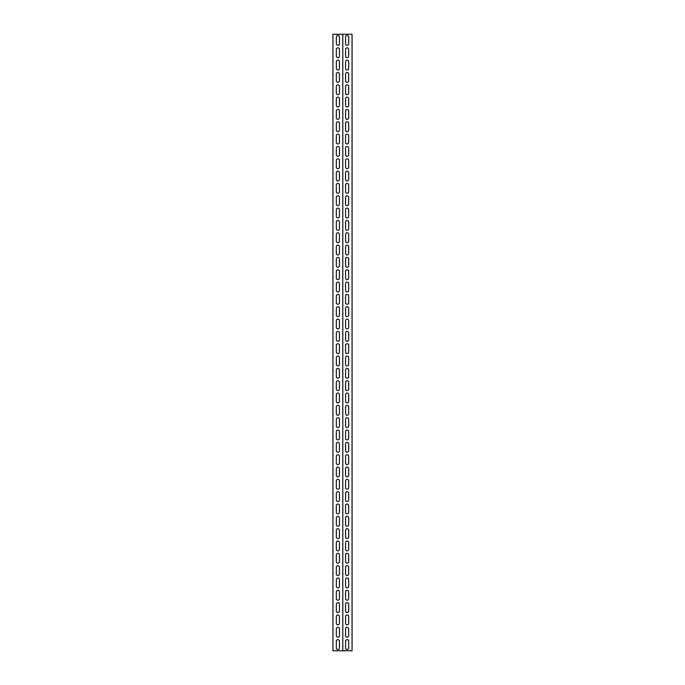 <?xml version="1.0" encoding="UTF-8"?>
<svg xmlns="http://www.w3.org/2000/svg" width="685" height="685" viewBox="0 0 685 685"><rect width="100%" height="100%" fill="white"/><g stroke="black" fill="none" stroke-linecap="round" stroke-linejoin="round"><path stroke-width="1.03" d="M341.575 650.75L342.808 650.75L342.808 34.25L332.944 34.25L332.944 650.75L341.575 650.75M342.808 650.75L352.056 650.75L352.056 34.25L342.808 34.25M348.665 647.976A1.541 1.541 0 0 1 347.124 649.517A1.541 1.541 0 0 1 345.582 647.976L345.582 641.194A1.541 1.541 0 0 1 347.124 639.653A1.541 1.541 0 0 1 348.665 641.194L348.665 647.976M348.665 635.646A1.541 1.541 0 0 1 347.124 637.187A1.541 1.541 0 0 1 345.582 635.646L345.582 628.864A1.541 1.541 0 0 1 347.124 627.323A1.541 1.541 0 0 1 348.665 628.864L348.665 635.646M348.665 623.316A1.541 1.541 0 0 1 347.124 624.857A1.541 1.541 0 0 1 345.582 623.316L345.582 616.534A1.541 1.541 0 0 1 347.124 614.993A1.541 1.541 0 0 1 348.665 616.534L348.665 623.316M348.665 610.986A1.541 1.541 0 0 1 347.124 612.527A1.541 1.541 0 0 1 345.582 610.986L345.582 604.204A1.541 1.541 0 0 1 347.124 602.663A1.541 1.541 0 0 1 348.665 604.204L348.665 610.986M348.665 598.656A1.541 1.541 0 0 1 347.124 600.197A1.541 1.541 0 0 1 345.582 598.656L345.582 591.874A1.541 1.541 0 0 1 347.124 590.333A1.541 1.541 0 0 1 348.665 591.874L348.665 598.656M348.665 586.326A1.541 1.541 0 0 1 347.124 587.867A1.541 1.541 0 0 1 345.582 586.326L345.582 579.544A1.541 1.541 0 0 1 347.124 578.003A1.541 1.541 0 0 1 348.665 579.544L348.665 586.326M348.665 573.996A1.541 1.541 0 0 1 347.124 575.537A1.541 1.541 0 0 1 345.582 573.996L345.582 567.214A1.541 1.541 0 0 1 347.124 565.673A1.541 1.541 0 0 1 348.665 567.214L348.665 573.996M348.665 561.666A1.541 1.541 0 0 1 347.124 563.207A1.541 1.541 0 0 1 345.582 561.666L345.582 554.884A1.541 1.541 0 0 1 347.124 553.343A1.541 1.541 0 0 1 348.665 554.884L348.665 561.666M348.665 549.336A1.541 1.541 0 0 1 347.124 550.877A1.541 1.541 0 0 1 345.582 549.336L345.582 542.554A1.541 1.541 0 0 1 347.124 541.013A1.541 1.541 0 0 1 348.665 542.554L348.665 549.336M348.665 537.006A1.541 1.541 0 0 1 347.124 538.547A1.541 1.541 0 0 1 345.582 537.006L345.582 530.224A1.541 1.541 0 0 1 347.124 528.683A1.541 1.541 0 0 1 348.665 530.224L348.665 537.006M348.665 524.676A1.541 1.541 0 0 1 347.124 526.217A1.541 1.541 0 0 1 345.582 524.676L345.582 517.894A1.541 1.541 0 0 1 347.124 516.353A1.541 1.541 0 0 1 348.665 517.894L348.665 524.676M348.665 512.346A1.541 1.541 0 0 1 347.124 513.887A1.541 1.541 0 0 1 345.582 512.346L345.582 505.564A1.541 1.541 0 0 1 347.124 504.023A1.541 1.541 0 0 1 348.665 505.564L348.665 512.346M348.665 500.016A1.541 1.541 0 0 1 347.124 501.557A1.541 1.541 0 0 1 345.582 500.016L345.582 493.234A1.541 1.541 0 0 1 347.124 491.693A1.541 1.541 0 0 1 348.665 493.234L348.665 500.016M348.665 487.686A1.541 1.541 0 0 1 347.124 489.227A1.541 1.541 0 0 1 345.582 487.686L345.582 480.904A1.541 1.541 0 0 1 347.124 479.363A1.541 1.541 0 0 1 348.665 480.904L348.665 487.686M348.665 475.356A1.541 1.541 0 0 1 347.124 476.897A1.541 1.541 0 0 1 345.582 475.356L345.582 468.574A1.541 1.541 0 0 1 347.124 467.033A1.541 1.541 0 0 1 348.665 468.574L348.665 475.356M348.665 463.026A1.541 1.541 0 0 1 347.124 464.567A1.541 1.541 0 0 1 345.582 463.026L345.582 456.244A1.541 1.541 0 0 1 347.124 454.703A1.541 1.541 0 0 1 348.665 456.244L348.665 463.026M348.665 450.696A1.541 1.541 0 0 1 347.124 452.237A1.541 1.541 0 0 1 345.582 450.696L345.582 443.914A1.541 1.541 0 0 1 347.124 442.373A1.541 1.541 0 0 1 348.665 443.914L348.665 450.696M348.665 438.366A1.541 1.541 0 0 1 347.124 439.907A1.541 1.541 0 0 1 345.582 438.366L345.582 431.584A1.541 1.541 0 0 1 347.124 430.043A1.541 1.541 0 0 1 348.665 431.584L348.665 438.366M348.665 426.036A1.541 1.541 0 0 1 347.124 427.577A1.541 1.541 0 0 1 345.582 426.036L345.582 419.254A1.541 1.541 0 0 1 347.124 417.713A1.541 1.541 0 0 1 348.665 419.254L348.665 426.036M348.665 413.706A1.541 1.541 0 0 1 347.124 415.247A1.541 1.541 0 0 1 345.582 413.706L345.582 406.924A1.541 1.541 0 0 1 347.124 405.383A1.541 1.541 0 0 1 348.665 406.924L348.665 413.706M348.665 401.376A1.541 1.541 0 0 1 347.124 402.917A1.541 1.541 0 0 1 345.582 401.376L345.582 394.594A1.541 1.541 0 0 1 347.124 393.053A1.541 1.541 0 0 1 348.665 394.594L348.665 401.376M348.665 389.046A1.541 1.541 0 0 1 347.124 390.587A1.541 1.541 0 0 1 345.582 389.046L345.582 382.264A1.541 1.541 0 0 1 347.124 380.723A1.541 1.541 0 0 1 348.665 382.264L348.665 389.046M348.665 376.716A1.541 1.541 0 0 1 347.124 378.257A1.541 1.541 0 0 1 345.582 376.716L345.582 369.934A1.541 1.541 0 0 1 347.124 368.393A1.541 1.541 0 0 1 348.665 369.934L348.665 376.716M348.665 364.386A1.541 1.541 0 0 1 347.124 365.927A1.541 1.541 0 0 1 345.582 364.386L345.582 357.604A1.541 1.541 0 0 1 347.124 356.063A1.541 1.541 0 0 1 348.665 357.604L348.665 364.386M348.665 352.056A1.541 1.541 0 0 1 347.124 353.597A1.541 1.541 0 0 1 345.582 352.056L345.582 345.274A1.541 1.541 0 0 1 347.124 343.733A1.541 1.541 0 0 1 348.665 345.274L348.665 352.056M348.665 339.726A1.541 1.541 0 0 1 347.124 341.267A1.541 1.541 0 0 1 345.582 339.726L345.582 332.944A1.541 1.541 0 0 1 347.124 331.403A1.541 1.541 0 0 1 348.665 332.944L348.665 339.726M348.665 327.396A1.541 1.541 0 0 1 347.124 328.937A1.541 1.541 0 0 1 345.582 327.396L345.582 320.614A1.541 1.541 0 0 1 347.124 319.073A1.541 1.541 0 0 1 348.665 320.614L348.665 327.396M348.665 315.066A1.541 1.541 0 0 1 347.124 316.607A1.541 1.541 0 0 1 345.582 315.066L345.582 308.284A1.541 1.541 0 0 1 347.124 306.743A1.541 1.541 0 0 1 348.665 308.284L348.665 315.066M348.665 302.736A1.541 1.541 0 0 1 347.124 304.277A1.541 1.541 0 0 1 345.582 302.736L345.582 295.954A1.541 1.541 0 0 1 347.124 294.413A1.541 1.541 0 0 1 348.665 295.954L348.665 302.736M348.665 290.406A1.541 1.541 0 0 1 347.124 291.947A1.541 1.541 0 0 1 345.582 290.406L345.582 283.624A1.541 1.541 0 0 1 347.124 282.083A1.541 1.541 0 0 1 348.665 283.624L348.665 290.406M348.665 278.076A1.541 1.541 0 0 1 347.124 279.617A1.541 1.541 0 0 1 345.582 278.076L345.582 271.294A1.541 1.541 0 0 1 347.124 269.753A1.541 1.541 0 0 1 348.665 271.294L348.665 278.076M348.665 265.746A1.541 1.541 0 0 1 347.124 267.287A1.541 1.541 0 0 1 345.582 265.746L345.582 258.964A1.541 1.541 0 0 1 347.124 257.423A1.541 1.541 0 0 1 348.665 258.964L348.665 265.746M348.665 253.416A1.541 1.541 0 0 1 347.124 254.957A1.541 1.541 0 0 1 345.582 253.416L345.582 246.634A1.541 1.541 0 0 1 347.124 245.093A1.541 1.541 0 0 1 348.665 246.634L348.665 253.416M348.665 241.086A1.541 1.541 0 0 1 347.124 242.627A1.541 1.541 0 0 1 345.582 241.086L345.582 234.304A1.541 1.541 0 0 1 347.124 232.763A1.541 1.541 0 0 1 348.665 234.304L348.665 241.086M348.665 228.756A1.541 1.541 0 0 1 347.124 230.297A1.541 1.541 0 0 1 345.582 228.756L345.582 221.974A1.541 1.541 0 0 1 347.124 220.433A1.541 1.541 0 0 1 348.665 221.974L348.665 228.756M348.665 216.426A1.541 1.541 0 0 1 347.124 217.967A1.541 1.541 0 0 1 345.582 216.426L345.582 209.644A1.541 1.541 0 0 1 347.124 208.103A1.541 1.541 0 0 1 348.665 209.644L348.665 216.426M348.665 204.096A1.541 1.541 0 0 1 347.124 205.637A1.541 1.541 0 0 1 345.582 204.096L345.582 197.314A1.541 1.541 0 0 1 347.124 195.773A1.541 1.541 0 0 1 348.665 197.314L348.665 204.096M348.665 191.766A1.541 1.541 0 0 1 347.124 193.307A1.541 1.541 0 0 1 345.582 191.766L345.582 184.984A1.541 1.541 0 0 1 347.124 183.443A1.541 1.541 0 0 1 348.665 184.984L348.665 191.766M348.665 179.436A1.541 1.541 0 0 1 347.124 180.977A1.541 1.541 0 0 1 345.582 179.436L345.582 172.654A1.541 1.541 0 0 1 347.124 171.113A1.541 1.541 0 0 1 348.665 172.654L348.665 179.436M348.665 167.106A1.541 1.541 0 0 1 347.124 168.647A1.541 1.541 0 0 1 345.582 167.106L345.582 160.324A1.541 1.541 0 0 1 347.124 158.783A1.541 1.541 0 0 1 348.665 160.324L348.665 167.106M348.665 154.776A1.541 1.541 0 0 1 347.124 156.317A1.541 1.541 0 0 1 345.582 154.776L345.582 147.994A1.541 1.541 0 0 1 347.124 146.453A1.541 1.541 0 0 1 348.665 147.994L348.665 154.776M348.665 142.446A1.541 1.541 0 0 1 347.124 143.987A1.541 1.541 0 0 1 345.582 142.446L345.582 135.664A1.541 1.541 0 0 1 347.124 134.123A1.541 1.541 0 0 1 348.665 135.664L348.665 142.446M348.665 130.116A1.541 1.541 0 0 1 347.124 131.657A1.541 1.541 0 0 1 345.582 130.116L345.582 123.334A1.541 1.541 0 0 1 347.124 121.793A1.541 1.541 0 0 1 348.665 123.334L348.665 130.116M348.665 117.786A1.541 1.541 0 0 1 347.124 119.327A1.541 1.541 0 0 1 345.582 117.786L345.582 111.004A1.541 1.541 0 0 1 347.124 109.463A1.541 1.541 0 0 1 348.665 111.004L348.665 117.786M348.665 105.456A1.541 1.541 0 0 1 347.124 106.997A1.541 1.541 0 0 1 345.582 105.456L345.582 98.674A1.541 1.541 0 0 1 347.124 97.133A1.541 1.541 0 0 1 348.665 98.674L348.665 105.456M348.665 93.126A1.541 1.541 0 0 1 347.124 94.667A1.541 1.541 0 0 1 345.582 93.126L345.582 86.344A1.541 1.541 0 0 1 347.124 84.803A1.541 1.541 0 0 1 348.665 86.344L348.665 93.126M348.665 80.796A1.541 1.541 0 0 1 347.124 82.337A1.541 1.541 0 0 1 345.582 80.796L345.582 74.014A1.541 1.541 0 0 1 347.124 72.473A1.541 1.541 0 0 1 348.665 74.014L348.665 80.796M348.665 68.466A1.541 1.541 0 0 1 347.124 70.007A1.541 1.541 0 0 1 345.582 68.466L345.582 61.684A1.541 1.541 0 0 1 347.124 60.143A1.541 1.541 0 0 1 348.665 61.684L348.665 68.466M348.665 56.136A1.541 1.541 0 0 1 347.124 57.677A1.541 1.541 0 0 1 345.582 56.136L345.582 49.354A1.541 1.541 0 0 1 347.124 47.813A1.541 1.541 0 0 1 348.665 49.354L348.665 56.136M348.665 43.806A1.541 1.541 0 0 1 347.124 45.347A1.541 1.541 0 0 1 345.582 43.806L345.582 37.024A1.541 1.541 0 0 1 347.124 35.483A1.541 1.541 0 0 1 348.665 37.024L348.665 43.806M336.335 37.024A1.541 1.541 0 0 1 337.876 35.483A1.541 1.541 0 0 1 339.417 37.024L339.417 43.806A1.541 1.541 0 0 1 337.876 45.347A1.541 1.541 0 0 1 336.335 43.806L336.335 37.024M336.335 61.684A1.541 1.541 0 0 1 337.876 60.143A1.541 1.541 0 0 1 339.417 61.684L339.417 68.466A1.541 1.541 0 0 1 337.876 70.007A1.541 1.541 0 0 1 336.335 68.466L336.335 61.684M336.335 86.344A1.541 1.541 0 0 1 337.876 84.803A1.541 1.541 0 0 1 339.417 86.344L339.417 93.126A1.541 1.541 0 0 1 337.876 94.667A1.541 1.541 0 0 1 336.335 93.126L336.335 86.344M336.335 111.004A1.541 1.541 0 0 1 337.876 109.463A1.541 1.541 0 0 1 339.417 111.004L339.417 117.786A1.541 1.541 0 0 1 337.876 119.327A1.541 1.541 0 0 1 336.335 117.786L336.335 111.004M336.335 135.664A1.541 1.541 0 0 1 337.876 134.123A1.541 1.541 0 0 1 339.417 135.664L339.417 142.446A1.541 1.541 0 0 1 337.876 143.987A1.541 1.541 0 0 1 336.335 142.446L336.335 135.664M336.335 160.324A1.541 1.541 0 0 1 337.876 158.783A1.541 1.541 0 0 1 339.417 160.324L339.417 167.106A1.541 1.541 0 0 1 337.876 168.647A1.541 1.541 0 0 1 336.335 167.106L336.335 160.324M336.335 184.984A1.541 1.541 0 0 1 337.876 183.443A1.541 1.541 0 0 1 339.417 184.984L339.417 191.766A1.541 1.541 0 0 1 337.876 193.307A1.541 1.541 0 0 1 336.335 191.766L336.335 184.984M336.335 209.644A1.541 1.541 0 0 1 337.876 208.103A1.541 1.541 0 0 1 339.417 209.644L339.417 216.426A1.541 1.541 0 0 1 337.876 217.967A1.541 1.541 0 0 1 336.335 216.426L336.335 209.644M336.335 234.304A1.541 1.541 0 0 1 337.876 232.763A1.541 1.541 0 0 1 339.417 234.304L339.417 241.086A1.541 1.541 0 0 1 337.876 242.627A1.541 1.541 0 0 1 336.335 241.086L336.335 234.304M336.335 258.964A1.541 1.541 0 0 1 337.876 257.423A1.541 1.541 0 0 1 339.417 258.964L339.417 265.746A1.541 1.541 0 0 1 337.876 267.287A1.541 1.541 0 0 1 336.335 265.746L336.335 258.964M336.335 283.624A1.541 1.541 0 0 1 337.876 282.083A1.541 1.541 0 0 1 339.417 283.624L339.417 290.406A1.541 1.541 0 0 1 337.876 291.947A1.541 1.541 0 0 1 336.335 290.406L336.335 283.624M336.335 308.284A1.541 1.541 0 0 1 337.876 306.743A1.541 1.541 0 0 1 339.417 308.284L339.417 315.066A1.541 1.541 0 0 1 337.876 316.607A1.541 1.541 0 0 1 336.335 315.066L336.335 308.284M336.335 332.944A1.541 1.541 0 0 1 337.876 331.403A1.541 1.541 0 0 1 339.417 332.944L339.417 339.726A1.541 1.541 0 0 1 337.876 341.267A1.541 1.541 0 0 1 336.335 339.726L336.335 332.944M336.335 357.604A1.541 1.541 0 0 1 337.876 356.063A1.541 1.541 0 0 1 339.417 357.604L339.417 364.386A1.541 1.541 0 0 1 337.876 365.927A1.541 1.541 0 0 1 336.335 364.386L336.335 357.604M336.335 382.264A1.541 1.541 0 0 1 337.876 380.723A1.541 1.541 0 0 1 339.417 382.264L339.417 389.046A1.541 1.541 0 0 1 337.876 390.587A1.541 1.541 0 0 1 336.335 389.046L336.335 382.264M336.335 406.924A1.541 1.541 0 0 1 337.876 405.383A1.541 1.541 0 0 1 339.417 406.924L339.417 413.706A1.541 1.541 0 0 1 337.876 415.247A1.541 1.541 0 0 1 336.335 413.706L336.335 406.924M336.335 431.584A1.541 1.541 0 0 1 337.876 430.043A1.541 1.541 0 0 1 339.417 431.584L339.417 438.366A1.541 1.541 0 0 1 337.876 439.907A1.541 1.541 0 0 1 336.335 438.366L336.335 431.584M336.335 456.244A1.541 1.541 0 0 1 337.876 454.703A1.541 1.541 0 0 1 339.417 456.244L339.417 463.026A1.541 1.541 0 0 1 337.876 464.567A1.541 1.541 0 0 1 336.335 463.026L336.335 456.244M336.335 480.904A1.541 1.541 0 0 1 337.876 479.363A1.541 1.541 0 0 1 339.417 480.904L339.417 487.686A1.541 1.541 0 0 1 337.876 489.227A1.541 1.541 0 0 1 336.335 487.686L336.335 480.904M336.335 505.564A1.541 1.541 0 0 1 337.876 504.023A1.541 1.541 0 0 1 339.417 505.564L339.417 512.346A1.541 1.541 0 0 1 337.876 513.887A1.541 1.541 0 0 1 336.335 512.346L336.335 505.564M336.335 530.224A1.541 1.541 0 0 1 337.876 528.683A1.541 1.541 0 0 1 339.417 530.224L339.417 537.006A1.541 1.541 0 0 1 337.876 538.547A1.541 1.541 0 0 1 336.335 537.006L336.335 530.224M336.335 554.884A1.541 1.541 0 0 1 337.876 553.343A1.541 1.541 0 0 1 339.417 554.884L339.417 561.666A1.541 1.541 0 0 1 337.876 563.207A1.541 1.541 0 0 1 336.335 561.666L336.335 554.884M336.335 579.544A1.541 1.541 0 0 1 337.876 578.003A1.541 1.541 0 0 1 339.417 579.544L339.417 586.326A1.541 1.541 0 0 1 337.876 587.867A1.541 1.541 0 0 1 336.335 586.326L336.335 579.544M336.335 604.204A1.541 1.541 0 0 1 337.876 602.663A1.541 1.541 0 0 1 339.417 604.204L339.417 610.986A1.541 1.541 0 0 1 337.876 612.527A1.541 1.541 0 0 1 336.335 610.986L336.335 604.204M336.335 628.864A1.541 1.541 0 0 1 337.876 627.323A1.541 1.541 0 0 1 339.417 628.864L339.417 635.646A1.541 1.541 0 0 1 337.876 637.187A1.541 1.541 0 0 1 336.335 635.646L336.335 628.864M336.335 641.194A1.541 1.541 0 0 1 337.876 639.653A1.541 1.541 0 0 1 339.417 641.194L339.417 647.976A1.541 1.541 0 0 1 337.876 649.517A1.541 1.541 0 0 1 336.335 647.976L336.335 641.194M336.335 616.534A1.541 1.541 0 0 1 337.876 614.993A1.541 1.541 0 0 1 339.417 616.534L339.417 623.316A1.541 1.541 0 0 1 337.876 624.857A1.541 1.541 0 0 1 336.335 623.316L336.335 616.534M336.335 591.874A1.541 1.541 0 0 1 337.876 590.333A1.541 1.541 0 0 1 339.417 591.874L339.417 598.656A1.541 1.541 0 0 1 337.876 600.197A1.541 1.541 0 0 1 336.335 598.656L336.335 591.874M336.335 567.214A1.541 1.541 0 0 1 337.876 565.673A1.541 1.541 0 0 1 339.417 567.214L339.417 573.996A1.541 1.541 0 0 1 337.876 575.537A1.541 1.541 0 0 1 336.335 573.996L336.335 567.214M336.335 542.554A1.541 1.541 0 0 1 337.876 541.013A1.541 1.541 0 0 1 339.417 542.554L339.417 549.336A1.541 1.541 0 0 1 337.876 550.877A1.541 1.541 0 0 1 336.335 549.336L336.335 542.554M336.335 517.894A1.541 1.541 0 0 1 337.876 516.353A1.541 1.541 0 0 1 339.417 517.894L339.417 524.676A1.541 1.541 0 0 1 337.876 526.217A1.541 1.541 0 0 1 336.335 524.676L336.335 517.894M336.335 493.234A1.541 1.541 0 0 1 337.876 491.693A1.541 1.541 0 0 1 339.417 493.234L339.417 500.016A1.541 1.541 0 0 1 337.876 501.557A1.541 1.541 0 0 1 336.335 500.016L336.335 493.234M336.335 468.574A1.541 1.541 0 0 1 337.876 467.033A1.541 1.541 0 0 1 339.417 468.574L339.417 475.356A1.541 1.541 0 0 1 337.876 476.897A1.541 1.541 0 0 1 336.335 475.356L336.335 468.574M336.335 443.914A1.541 1.541 0 0 1 337.876 442.373A1.541 1.541 0 0 1 339.417 443.914L339.417 450.696A1.541 1.541 0 0 1 337.876 452.237A1.541 1.541 0 0 1 336.335 450.696L336.335 443.914M336.335 419.254A1.541 1.541 0 0 1 337.876 417.713A1.541 1.541 0 0 1 339.417 419.254L339.417 426.036A1.541 1.541 0 0 1 337.876 427.577A1.541 1.541 0 0 1 336.335 426.036L336.335 419.254M336.335 394.594A1.541 1.541 0 0 1 337.876 393.053A1.541 1.541 0 0 1 339.417 394.594L339.417 401.376A1.541 1.541 0 0 1 337.876 402.917A1.541 1.541 0 0 1 336.335 401.376L336.335 394.594M336.335 369.934A1.541 1.541 0 0 1 337.876 368.393A1.541 1.541 0 0 1 339.417 369.934L339.417 376.716A1.541 1.541 0 0 1 337.876 378.257A1.541 1.541 0 0 1 336.335 376.716L336.335 369.934M336.335 345.274A1.541 1.541 0 0 1 337.876 343.733A1.541 1.541 0 0 1 339.417 345.274L339.417 352.056A1.541 1.541 0 0 1 337.876 353.597A1.541 1.541 0 0 1 336.335 352.056L336.335 345.274M336.335 320.614A1.541 1.541 0 0 1 337.876 319.073A1.541 1.541 0 0 1 339.417 320.614L339.417 327.396A1.541 1.541 0 0 1 337.876 328.937A1.541 1.541 0 0 1 336.335 327.396L336.335 320.614M336.335 295.954A1.541 1.541 0 0 1 337.876 294.413A1.541 1.541 0 0 1 339.417 295.954L339.417 302.736A1.541 1.541 0 0 1 337.876 304.277A1.541 1.541 0 0 1 336.335 302.736L336.335 295.954M336.335 271.294A1.541 1.541 0 0 1 337.876 269.753A1.541 1.541 0 0 1 339.417 271.294L339.417 278.076A1.541 1.541 0 0 1 337.876 279.617A1.541 1.541 0 0 1 336.335 278.076L336.335 271.294M336.335 246.634A1.541 1.541 0 0 1 337.876 245.093A1.541 1.541 0 0 1 339.417 246.634L339.417 253.416A1.541 1.541 0 0 1 337.876 254.957A1.541 1.541 0 0 1 336.335 253.416L336.335 246.634M336.335 221.974A1.541 1.541 0 0 1 337.876 220.433A1.541 1.541 0 0 1 339.417 221.974L339.417 228.756A1.541 1.541 0 0 1 337.876 230.297A1.541 1.541 0 0 1 336.335 228.756L336.335 221.974M336.335 197.314A1.541 1.541 0 0 1 337.876 195.773A1.541 1.541 0 0 1 339.417 197.314L339.417 204.096A1.541 1.541 0 0 1 337.876 205.637A1.541 1.541 0 0 1 336.335 204.096L336.335 197.314M336.335 172.654A1.541 1.541 0 0 1 337.876 171.113A1.541 1.541 0 0 1 339.417 172.654L339.417 179.436A1.541 1.541 0 0 1 337.876 180.977A1.541 1.541 0 0 1 336.335 179.436L336.335 172.654M336.335 147.994A1.541 1.541 0 0 1 337.876 146.453A1.541 1.541 0 0 1 339.417 147.994L339.417 154.776A1.541 1.541 0 0 1 337.876 156.317A1.541 1.541 0 0 1 336.335 154.776L336.335 147.994M336.335 123.334A1.541 1.541 0 0 1 337.876 121.793A1.541 1.541 0 0 1 339.417 123.334L339.417 130.116A1.541 1.541 0 0 1 337.876 131.657A1.541 1.541 0 0 1 336.335 130.116L336.335 123.334M336.335 98.674A1.541 1.541 0 0 1 337.876 97.133A1.541 1.541 0 0 1 339.417 98.674L339.417 105.456A1.541 1.541 0 0 1 337.876 106.997A1.541 1.541 0 0 1 336.335 105.456L336.335 98.674M336.335 74.014A1.541 1.541 0 0 1 337.876 72.473A1.541 1.541 0 0 1 339.417 74.014L339.417 80.796A1.541 1.541 0 0 1 337.876 82.337A1.541 1.541 0 0 1 336.335 80.796L336.335 74.014M336.335 49.354A1.541 1.541 0 0 1 337.876 47.813A1.541 1.541 0 0 1 339.417 49.354L339.417 56.136A1.541 1.541 0 0 1 337.876 57.677A1.541 1.541 0 0 1 336.335 56.136L336.335 49.354"/></g></svg>
